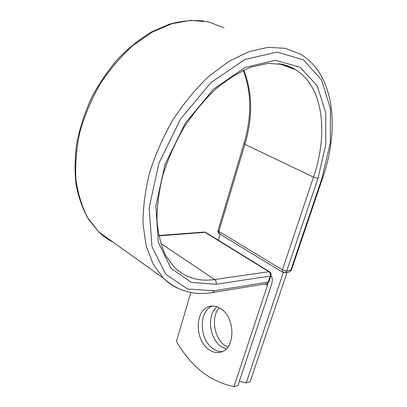 <?xml version="1.0" encoding="UTF-8"?>
<svg xmlns="http://www.w3.org/2000/svg" width="407" height="407" viewBox="0 0 407 407"><rect width="100%" height="100%" fill="white"/><g stroke="black" fill="none" stroke-linecap="round" stroke-linejoin="round"><path stroke-width="0.61" d="M227.778 347.196L224.71 345.35C213.858 337.764 210.836 316.773 219.215 307.738M226.16 349.018L220.803 346.296C209.05 338.1 206.817 314.621 217.002 306.766M208.47 349.272C212.836 352.523 217.246 353.388 221.693 351.867C235.582 347.832 235.18 317.684 221.057 308.872C217.048 306.156 213.075 305.372 209.127 306.527C194.938 310.058 194.551 339.524 208.47 349.272M212.566 306.003C198.875 310.22 198.896 338.807 212.515 348.295C215.69 350.676 218.981 351.77 222.4 351.577M190.832 292.496L176.445 341.351C190.756 366.437 209.936 381.537 233.979 386.65L238.003 385.424L271.5 284.62C272.741 280.652 272.558 277.711 270.945 275.809M233.979 386.65L267.475 285.287L267.872 283.206M287.062 272.369L250.117 381.725L246.235 382.911L239.341 381.4M220.136 234.223L218.335 240.216M283.323 272.558L246.235 382.911M265.374 283.954L267.475 285.287M266.229 283.816L266.733 283.73L268.284 282.066L270.268 276.058C270.706 274.211 270.233 272.761 268.859 271.698L205.082 232.331L203.851 232.097L158.74 235.511M223.977 27.844L208.404 21.846L190.781 20.35L171.774 23.733L152.223 32.133L133.089 45.386C120.838 56.461 109.834 69.368 100.081 84.101C91.321 99.578 84.559 115.654 79.808 132.331C76.328 148.947 75.056 164.845 75.987 180.031C78.129 194.46 82.143 207.204 88.024 218.269L98.855 232L163.329 278.103L153.159 264.25L146.205 246.133L143.04 224.272C142.913 208.084 145.075 190.969 149.522 172.919C155.281 154.721 163.049 137.057 172.833 119.928C183.582 103.551 195.487 89.118 208.537 76.623L228.642 61.523L248.804 51.704L268.03 47.354L285.49 48.331L300.544 54.212C335.063 74.669 339.58 129.36 322.593 178.169L321.973 178.363L330.301 142.75L330.464 108.857L321.611 79.991L303.536 59.849L277.126 52.086L244.866 59.458L210.928 82.585L180.596 119.007L158.908 163.202L149.135 207.992L151.984 246.606L165.832 274.338L187.673 289.046L214.143 290.74L268.284 282.066L269.022 281.629L271.006 275.631L270.268 276.058L216.122 284.254C216.555 282.26 216.076 280.682 214.677 279.523L268.859 271.698L269.729 271.922C270.981 272.883 271.403 274.12 271.006 275.631M214.143 290.74L212.581 292.526L212.072 292.608M158.811 235.857L205.082 232.331L205.988 232.601L269.47 271.759M160.684 243.345L214.677 279.523C199.064 281.827 185.648 277.803 174.445 267.45L165.766 255.688C161.157 245.914 158.237 234.305 157.01 220.859C156.919 206.542 158.867 191.331 162.851 175.224C168.015 158.969 174.974 143.183 183.73 127.854C193.345 113.207 203.973 100.305 215.603 89.153C227.523 79.309 239.408 71.953 251.256 67.084L268.025 63.385L282.982 64.428L295.63 69.714C290.649 66.641 285.078 64.627 278.927 63.67M269.022 281.629L266.733 283.73L212.581 292.526C193.747 295.797 177.33 290.99 163.329 278.103C167.603 282.361 172.309 285.704 177.462 288.136M203.749 20.971C192.821 19.887 181.41 20.935 169.505 24.12L151.623 31.894C139.749 39.057 128.475 48.102 117.791 59.04C107.672 70.904 98.855 83.949 91.341 98.173C84.748 112.815 79.904 127.666 76.806 142.735C74.776 157.626 74.562 171.8 76.16 185.241C78.749 198.041 82.891 209.432 88.589 219.414L98.855 232C103.246 236.218 108.023 239.637 113.197 242.251M243.3 70.375C251.623 92.318 251.847 116.712 243.976 143.554L244.912 144.317C252.92 117.216 252.538 92.496 243.757 70.157M243.976 143.554L218.04 230.403L218.864 231.395L244.912 144.317L313.487 177.147C328.363 133.923 323.697 86.976 295.63 69.714L279.131 63.701M219.465 233.816L218.864 231.395L282.412 269.856L313.487 177.147L317.974 178.363L325.758 144.729L325.763 112.841L317.257 85.857L300.112 67.216L275.269 60.272L245.106 67.445L213.512 89.179L185.312 123.133L165.089 164.25L155.845 205.993L158.287 242.15L171.011 268.32L191.326 282.402L216.122 284.254M282.85 272.344L282.412 269.856L286.716 270.991L291.407 270.024L322.593 178.169M317.974 178.363L286.716 270.991L285.124 272.659L284.579 272.736M321.973 178.363L290.746 270.401L289.153 272.054L288.634 272.13M211.91 306.023L209.127 306.527M205.708 232.428L204.278 232.066M218.04 230.403C217.725 231.736 218.111 232.824 219.205 233.659L282.6 272.197L285.124 272.659L289.153 272.054L291.407 270.024"/></g></svg>
